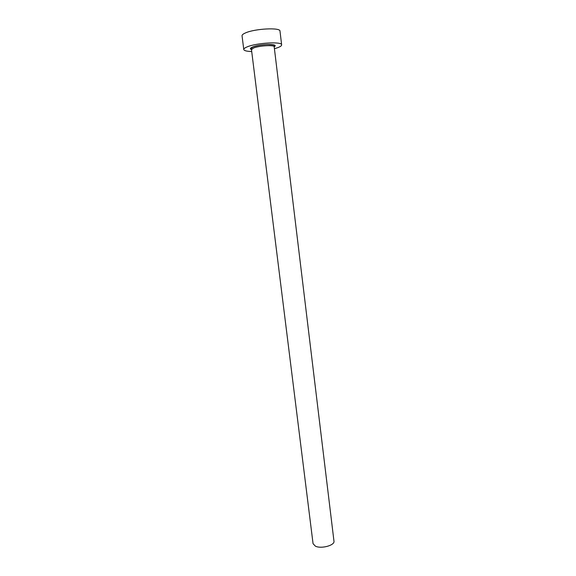 <?xml version="1.0" encoding="UTF-8"?>
<svg xmlns="http://www.w3.org/2000/svg" width="576" height="576" viewBox="0 0 576 576"><rect width="100%" height="100%" fill="white"/><g stroke="black" fill="none" stroke-linecap="round" stroke-linejoin="round"><path stroke-width="0.86" d="M274.19 46.822L333.965 541.138C334.994 545.321 321.25 549.108 315.432 546.185L313.063 543.701L251.474 49.615L253.519 48.046C259.157 45.619 274.514 44.734 274.19 46.822L274.212 45.67C275.054 45.079 272.902 44.683 267.754 44.474C261.756 44.741 256.774 45.605 252.806 47.074L251.179 48.499L251.474 49.615M274.421 48.737L277.884 47.621C280.433 46.634 281.686 45.72 281.642 44.863C282.262 41.35 256.421 42.826 247.097 46.908C244.807 47.851 243.698 48.722 243.77 49.507C244.109 50.71 246.751 51.379 251.712 51.523M281.642 44.863L279.994 31.118C280.584 27.295 254.664 28.62 245.354 32.976C243.065 33.984 241.963 34.913 242.042 35.777L243.77 49.507M251.467 49.55C249.754 48.924 250.135 48.089 252.619 47.038C260.194 43.783 279.943 43.589 274.183 46.757"/></g></svg>
